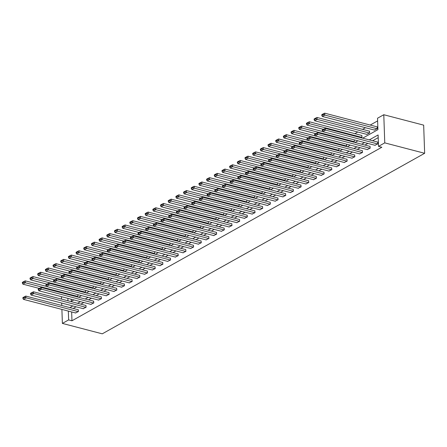 <?xml version="1.0" encoding="UTF-8"?>
<svg xmlns="http://www.w3.org/2000/svg" width="447" height="447" viewBox="0 0 447 447"><rect width="100%" height="100%" fill="white"/><g stroke="black" fill="none" stroke-linecap="round" stroke-linejoin="round"><path stroke-width="0.67" d="M362.696 138.168L377.927 129.636L377.531 118.226L383.783 114.728L423.667 125.143L424.65 153.293L102.274 333.825L62.384 323.41L68.637 319.907L71.961 320.778L381.839 147.242L378.514 146.376L378.112 134.96L369.306 139.894M377.626 120.902L370.211 125.054M365.456 127.719L362.534 129.356M357.779 132.016L354.857 133.653M71.207 299.227L71.28 301.362M76.979 296.83L77.929 296.3L77.873 294.662M84.656 292.534L85.606 291.997L85.55 290.366M92.333 288.231L93.283 287.695L93.227 286.063M100.011 283.929L100.966 283.398L100.905 281.766M107.688 279.632L108.643 279.096L108.587 277.464M115.365 275.33L116.321 274.799L116.265 273.167M123.042 271.033L123.998 270.496L123.942 268.865M130.725 266.73L131.675 266.2L131.619 264.568M138.402 262.434L139.352 261.897L139.296 260.266M146.08 258.131L147.029 257.601L146.974 255.969M153.757 253.835L154.712 253.298L154.651 251.667M161.434 249.532L162.39 249.001L162.334 247.37M169.111 245.235L170.067 244.699L170.011 243.067M176.788 240.933L177.744 240.402L177.688 238.771M184.471 236.636L185.421 236.1L185.365 234.468M192.149 232.334L193.098 231.803L193.043 230.171M199.826 228.037L200.776 227.501L200.72 225.869M207.503 223.735L208.458 223.204L208.397 221.567M215.18 219.438L216.136 218.901L216.074 217.27M222.857 215.136L223.813 214.599L223.757 212.968M230.535 210.833L231.49 210.302L231.434 208.671M238.217 206.536L239.167 206L239.111 204.368M245.895 202.234L246.845 201.703L246.789 200.072M253.572 197.937L254.522 197.401L254.466 195.769M261.249 193.635L262.205 193.104L262.143 191.472M268.926 189.338L269.882 188.802L269.82 187.17M276.604 185.036L277.559 184.505L277.503 182.873M284.281 180.739L285.236 180.202L285.18 178.571M291.958 176.436L292.914 175.906L292.858 174.274M299.641 172.14L300.591 171.603L300.535 169.972M307.318 167.837L308.268 167.307L308.212 165.675M314.995 163.541L315.951 163.004L315.889 161.373M322.673 159.238L323.628 158.707L323.567 157.076M330.35 154.941L331.305 154.405L331.249 152.773M338.027 150.639L338.982 150.108L338.927 148.471M345.704 146.342L346.66 145.806L346.604 144.174M353.387 142.04L354.337 141.503L354.281 139.872M361.064 137.737L362.014 137.207L361.701 135.441M366.736 134.357L369.691 132.904L369.384 131.144M374.413 130.055L377.374 128.607L377.061 126.842M378.207 137.642L372.63 140.76M367.875 143.426L364.953 145.063M360.198 147.728L357.276 149.359M352.521 152.025L349.599 153.662M344.844 156.327L341.921 157.964M337.167 160.624L334.244 162.261M329.489 164.926L326.567 166.563M321.806 169.223L318.884 170.86M314.129 173.525L311.207 175.163M306.452 177.822L303.53 179.459M298.775 182.125L295.853 183.762M291.098 186.421L288.175 188.058M283.42 190.724L280.498 192.361M275.743 195.021L272.821 196.658M268.06 199.323L265.138 200.96M260.383 203.62L257.461 205.257M252.706 207.922L249.784 209.559M245.029 212.224L242.106 213.856M237.351 216.521L234.429 218.158M229.674 220.824L226.752 222.455M221.997 225.12L219.075 226.758M214.314 229.423L211.392 231.06M206.637 233.72L203.715 235.357M198.96 238.022L196.037 239.659M191.282 242.319L188.36 243.956M183.605 246.621L180.683 248.258M175.928 250.918L173.006 252.555M168.251 255.22L165.329 256.857M160.568 259.517L157.646 261.154M152.891 263.819L149.968 265.457M145.214 268.116L142.291 269.753M137.536 272.419L134.614 274.056M129.859 276.715L126.937 278.352M122.182 281.018L119.26 282.655M114.505 285.32L111.582 286.952M106.822 289.617L103.9 291.254M99.145 293.919L96.222 295.551M91.467 298.216L88.545 299.853M83.79 302.518L80.868 304.156M76.113 306.815L73.191 308.452M71.654 311.956L71.961 320.778M75.498 312.961L78.46 311.514L78.147 309.749M83.181 308.665L86.137 307.212L85.824 305.446M90.858 304.362L93.82 302.915L93.507 301.149M98.536 300.06L101.497 298.613L101.184 296.847M106.213 295.763L109.174 294.31L108.861 292.55M113.89 291.461L116.851 290.014L116.538 288.248M121.567 287.164L124.529 285.711L124.216 283.951M129.244 282.862L132.206 281.414L131.893 279.649M136.927 278.565L139.883 277.112L139.57 275.352M144.605 274.262L147.566 272.815L147.253 271.05M152.282 269.966L155.243 268.513L154.93 266.753M159.959 265.663L162.92 264.216L162.607 262.45M167.636 261.366L170.598 259.914L170.285 258.154M175.313 257.064L178.275 255.617L177.962 253.851M182.991 252.767L185.952 251.315L185.639 249.549M190.673 248.465L193.629 247.018L193.316 245.252M198.351 244.168L201.312 242.715L200.999 240.95M206.028 239.866L208.989 238.419L208.676 236.653M213.705 235.569L216.666 234.116L216.354 232.351M221.382 231.267L224.344 229.819L224.031 228.054M229.06 226.964L232.021 225.517L231.708 223.751M236.737 222.667L239.698 221.215L239.385 219.455M244.42 218.365L247.375 216.918L247.062 215.152M252.097 214.068L255.053 212.616L254.745 210.855M259.774 209.766L262.735 208.319L262.423 206.553M267.451 205.469L270.413 204.016L270.1 202.256M275.128 201.167L278.09 199.72L277.777 197.954M282.806 196.87L285.767 195.417L285.454 193.657M290.483 192.568L293.444 191.12L293.131 189.355M298.166 188.271L301.122 186.818L300.809 185.058M305.843 183.968L308.799 182.521L308.491 180.756M313.52 179.672L316.482 178.219L316.169 176.453M321.197 175.369L324.159 173.922L323.846 172.156M328.875 171.072L331.836 169.62L331.523 167.854M336.552 166.77L339.513 165.323L339.2 163.557M344.229 162.473L347.19 161.021L346.878 159.255M351.912 158.171L354.868 156.724L354.555 154.958M359.589 153.869L362.545 152.421L362.238 150.656M367.266 149.572L370.228 148.119L369.915 146.359M374.944 145.269L377.905 143.822L377.592 142.057M378.514 146.376L384.761 142.872L424.65 153.293M384.761 142.872L383.783 114.728M70.933 301.557L73.856 299.92M78.611 297.261L81.533 295.623M86.288 292.958L89.21 291.321M93.965 288.656L96.887 287.024M101.648 284.359L104.57 282.722M109.325 280.057L112.247 278.42M117.002 275.76L119.925 274.123M124.679 271.458L127.602 269.82M132.357 267.161L135.279 265.524M140.034 262.858L142.956 261.221M147.711 258.562L150.633 256.924M155.394 254.259L158.316 252.622M163.071 249.962L165.993 248.325M170.748 245.66L173.671 244.023M178.426 241.363L181.348 239.726M186.103 237.061L189.025 235.424M193.78 232.764L196.702 231.127M201.457 228.462L204.38 226.825M209.135 224.165L212.057 222.528M216.817 219.863L219.74 218.225M224.495 215.56L227.417 213.929M232.172 211.263L235.094 209.626M239.849 206.961L242.771 205.324M247.526 202.664L250.449 201.027M255.203 198.362L258.126 196.725M262.881 194.065L265.803 192.428M270.564 189.763L273.486 188.126M278.241 185.466L281.163 183.829M285.918 181.164L288.84 179.526M293.595 176.867L296.517 175.23M301.272 172.564L304.195 170.927M308.95 168.268L311.872 166.63M316.627 163.965L319.549 162.328M324.31 159.668L327.232 158.031M331.987 155.366L334.909 153.729M339.664 151.064L342.586 149.432M347.341 146.767L350.264 145.13M355.019 142.464L357.941 140.833M67.883 298.361L67.966 300.781M61.451 296.679L61.535 299.104M61.675 303.044L61.759 305.469M61.898 309.408L62.384 323.41M68.33 311.09L68.637 319.907M364.551 142.559L361.629 144.197M356.874 146.856L353.951 148.493M349.196 151.159L346.274 152.796M341.519 155.455L338.597 157.093M333.842 159.758L330.92 161.395M326.165 164.055L323.242 165.692M318.487 168.357L315.565 169.994M310.805 172.654L307.882 174.291M303.127 176.956L300.205 178.593M295.45 181.253L292.528 182.89M287.773 185.555L284.851 187.192M280.096 189.852L277.174 191.489M272.419 194.154L269.496 195.792M264.741 198.457L261.819 200.088M257.059 202.754L254.136 204.391M249.381 207.056L246.459 208.688M241.704 211.353L238.782 212.99M234.027 215.655L231.105 217.292M226.35 219.952L223.427 221.589M218.672 224.254L215.75 225.891M210.995 228.551L208.073 230.188M203.312 232.853L200.39 234.491M195.635 237.15L192.713 238.787M187.958 241.453L185.036 243.09M180.281 245.749L177.358 247.387M172.603 250.052L169.681 251.689M164.926 254.349L162.004 255.986M157.249 258.651L154.327 260.288M149.566 262.948L146.644 264.585M141.889 267.25L138.967 268.887M134.212 271.553L131.289 273.184M126.535 275.849L123.612 277.486M118.857 280.152L115.935 281.783M111.18 284.448L108.258 286.086M103.503 288.751L100.581 290.388M95.82 293.048L92.898 294.685M88.143 297.35L85.221 298.987M80.466 301.647L77.543 303.284M72.788 305.949L69.866 307.586M75.755 313.029L23.423 299.356L25.881 297.981L25.82 296.076L22.881 297.596L22.909 298.356L24.63 297.389L24.602 296.629M78.404 309.816L25.82 296.076M78.214 311.648L24.63 297.389M22.909 298.356L23.423 299.356M46.421 286.382L25.283 280.861L25.35 282.767L77.683 296.434M39.263 288.421L22.892 284.141L22.378 283.141L24.099 282.174L24.071 281.414L22.35 282.381L22.378 283.141M24.099 282.174L25.35 282.767L22.892 284.141M24.071 281.414L25.283 280.861M83.433 308.726L31.1 295.059L33.564 293.679L33.497 291.779L30.558 293.293L30.586 294.053L32.307 293.092L32.285 292.327M86.081 305.513L33.497 291.779M85.891 307.352L32.307 293.092M30.586 294.053L31.1 295.059M91.11 304.429L38.777 290.757L41.241 289.382L41.174 287.477L38.235 288.997L38.263 289.757L39.984 288.79L39.962 288.03M93.758 301.217L41.174 287.477M93.574 303.049L39.984 288.79M38.263 289.757L38.777 290.757M54.098 282.085L32.966 276.564L33.028 278.464L85.36 292.137M46.941 284.119L30.569 279.844L30.055 278.839L31.776 277.878L31.748 277.112L30.027 278.079L30.055 278.839M31.776 277.878L33.028 278.464L30.569 279.844M31.748 277.112L32.966 276.564M61.775 277.783L40.643 272.262L40.711 274.162L93.037 287.834M54.618 279.822L38.246 275.542L37.732 274.542L39.453 273.575L39.431 272.815L37.704 273.776L37.732 274.542M39.453 273.575L40.711 274.162L38.246 275.542M39.431 272.815L40.643 272.262M98.787 300.127L46.454 286.46L48.919 285.08L48.852 283.18L45.918 284.694L45.94 285.454L47.667 284.493L47.639 283.728M101.435 296.914L48.852 283.18M101.251 298.752L47.667 284.493M45.94 285.454L46.454 286.46M106.464 295.83L54.137 282.158L56.596 280.777L56.529 278.878L53.595 280.392L53.618 281.157L55.344 280.191L55.316 279.431M109.113 292.617L56.529 278.878M108.928 294.45L55.344 280.191M53.618 281.157L54.137 282.158M114.141 291.528L61.815 277.861L64.273 276.481L64.206 274.581L61.273 276.095L61.3 276.855L63.021 275.888L62.993 275.128M116.79 288.315L64.206 274.581M116.606 290.153L63.021 275.888M61.3 276.855L61.815 277.861M69.453 273.486L48.321 267.965L48.388 269.865L100.72 283.538M62.295 275.52L45.924 271.245L45.41 270.239L47.131 269.273L47.108 268.513L45.382 269.48L45.41 270.239M47.131 269.273L48.388 269.865L45.924 271.245M47.108 268.513L48.321 267.965M77.13 269.183L55.998 263.663L56.065 265.563L108.397 279.235M69.978 271.223L53.601 266.943L53.087 265.943L54.813 264.976L54.785 264.216L53.064 265.177L53.087 265.943M54.813 264.976L56.065 265.563L53.601 266.943M54.785 264.216L55.998 263.663M84.807 264.887L63.675 259.366L63.742 261.266L116.075 274.939M77.655 266.92L61.284 262.646L60.764 261.64L62.491 260.674L62.463 259.914L60.742 260.88L60.764 261.64M62.491 260.674L63.742 261.266L61.284 262.646M62.463 259.914L63.675 259.366M92.484 260.584L71.352 255.064L71.419 256.964L123.752 270.636M85.332 262.618L68.961 258.344L68.447 257.343L70.168 256.377L70.14 255.617L68.419 256.578L68.447 257.343M70.168 256.377L71.419 256.964L68.961 258.344M70.14 255.617L71.352 255.064M100.162 256.282L79.03 250.761L79.097 252.667L131.429 266.339M93.01 258.321L76.638 254.041L76.124 253.041L77.845 252.074L77.817 251.315L76.096 252.281L76.124 253.041M77.845 252.074L79.097 252.667L76.638 254.041M77.817 251.315L79.03 250.761M107.844 251.985L86.712 246.465L86.774 248.364L139.106 262.037M100.687 254.019L84.315 249.744L83.801 248.739L85.522 247.778L85.494 247.018L83.773 247.979L83.801 248.739M85.522 247.778L86.774 248.364L84.315 249.744M85.494 247.018L86.712 246.465M115.522 247.683L94.39 242.162L94.457 244.068L146.784 257.735M108.364 249.722L91.993 245.442L91.479 244.442L93.2 243.475L93.177 242.715L91.451 243.682L91.479 244.442M93.2 243.475L94.457 244.068L91.993 245.442M93.177 242.715L94.39 242.162M123.199 243.386L102.067 237.865L102.134 239.765L154.466 253.438M116.041 245.42L99.67 241.145L99.156 240.14L100.877 239.179L100.854 238.419L99.128 239.38L99.156 240.14M100.877 239.179L102.134 239.765L99.67 241.145M100.854 238.419L102.067 237.865M130.876 239.084L109.744 233.563L109.811 235.468L162.144 249.135M123.724 241.123L107.347 236.843L106.833 235.843L108.56 234.876L108.532 234.116L106.811 235.083L106.833 235.843M108.56 234.876L109.811 235.468L107.347 236.843M108.532 234.116L109.744 233.563M138.553 234.787L117.421 229.266L117.488 231.166L169.821 244.839M131.401 236.821L115.03 232.546L114.51 231.54L116.237 230.579L116.209 229.819L114.488 230.781L114.51 231.54M116.237 230.579L117.488 231.166L115.03 232.546M116.209 229.819L117.421 229.266M146.23 230.484L125.099 224.964L125.166 226.869L177.498 240.536M139.078 232.524L122.707 228.244L122.193 227.244L123.914 226.277L123.886 225.517L122.165 226.484L122.193 227.244M123.914 226.277L125.166 226.869L122.707 228.244M123.886 225.517L125.099 224.964M153.908 226.188L132.776 220.667L132.843 222.567L185.175 236.239M146.756 228.221L130.384 223.947L129.87 222.941L131.591 221.98L131.563 221.215L129.842 222.181L129.87 222.941M131.591 221.98L132.843 222.567L130.384 223.947M131.563 221.215L132.776 220.667M161.59 221.885L140.459 216.365L140.52 218.27L192.853 231.937M154.433 223.925L138.062 219.645L137.547 218.644L139.268 217.678L139.24 216.918L137.52 217.885L137.547 218.644M139.268 217.678L140.52 218.27L138.062 219.645M139.24 216.918L140.459 216.365M169.268 217.588L148.136 212.068L148.203 213.968L200.53 227.64M162.11 219.622L145.739 215.348L145.225 214.342L146.946 213.381L146.923 212.616L145.197 213.582L145.225 214.342M146.946 213.381L148.203 213.968L145.739 215.348M146.923 212.616L148.136 212.068M176.945 213.286L155.813 207.766L155.88 209.671L208.213 223.338M169.787 215.325L153.416 211.045L152.902 210.045L154.623 209.079L154.601 208.319L152.874 209.285L152.902 210.045M154.623 209.079L155.88 209.671L153.416 211.045M154.601 208.319L155.813 207.766M184.622 208.989L163.49 203.469L163.557 205.369L215.89 219.041M177.47 211.023L161.093 206.749L160.579 205.743L162.306 204.776L162.278 204.016L160.557 204.983L160.579 205.743M162.306 204.776L163.557 205.369L161.093 206.749M162.278 204.016L163.49 203.469M192.299 204.687L171.167 199.166L171.235 201.066L223.567 214.739M185.147 206.726L168.776 202.446L168.256 201.446L169.983 200.48L169.955 199.72L168.234 200.681L168.256 201.446M169.983 200.48L171.235 201.066L168.776 202.446M169.955 199.72L171.167 199.166M199.977 200.39L178.845 194.87L178.912 196.769L231.244 210.442M192.825 202.424L176.453 198.15L175.939 197.144L177.66 196.177L177.632 195.417L175.911 196.384L175.939 197.144M177.66 196.177L178.912 196.769L176.453 198.15M177.632 195.417L178.845 194.87M207.654 196.088L186.522 190.567L186.589 192.467L238.922 206.14M200.502 198.127L184.13 193.847L183.616 192.847L185.337 191.88L185.309 191.12L183.588 192.081L183.616 192.847M185.337 191.88L186.589 192.467L184.13 193.847M185.309 191.12L186.522 190.567M121.824 287.231L69.492 273.558L71.95 272.178L71.883 270.279L68.95 271.793L68.978 272.558L70.699 271.592L70.671 270.832M124.467 284.018L71.883 270.279M124.283 285.851L70.699 271.592M68.978 272.558L69.492 273.558M129.501 282.929L77.169 269.262L79.627 267.882L79.566 265.982L76.627 267.496L76.655 268.256L78.376 267.289L78.348 266.529M132.15 279.716L79.566 265.982M131.96 281.554L78.376 267.289M76.655 268.256L77.169 269.262M137.179 278.632L84.846 264.959L87.31 263.579L87.243 261.679L84.304 263.194L84.332 263.959L86.053 262.992L86.031 262.233M139.827 275.413L87.243 261.679M139.637 277.252L86.053 262.992M84.332 263.959L84.846 264.959M144.856 274.329L92.523 260.657L94.987 259.282L94.92 257.377L91.981 258.897L92.009 259.657L93.73 258.69L93.708 257.93M147.504 271.117L94.92 257.377M147.314 272.955L93.73 258.69M92.009 259.657L92.523 260.657M152.533 270.033L100.201 256.36L102.665 254.98L102.598 253.08L99.659 254.594L99.687 255.354L101.413 254.393L101.385 253.633M155.182 266.814L102.598 253.08M154.997 268.653L101.413 254.393M99.687 255.354L100.201 256.36M160.21 265.73L107.883 252.058L110.342 250.683L110.275 248.778L107.341 250.298L107.364 251.058L109.09 250.091L109.062 249.331M162.859 262.518L110.275 248.778M162.674 264.35L109.09 250.091M107.364 251.058L107.883 252.058M167.888 261.434L115.561 247.761L118.019 246.381L117.952 244.481L115.019 245.995L115.047 246.755L116.768 245.794L116.74 245.034M170.536 258.215L117.952 244.481M170.352 260.053L116.768 245.794M115.047 246.755L115.561 247.761M175.57 257.131L123.238 243.459L125.696 242.084L125.629 240.179L122.696 241.698L122.724 242.458L124.445 241.492L124.417 240.732M178.213 253.918L125.629 240.179M178.029 255.751L124.445 241.492M122.724 242.458L123.238 243.459M183.248 252.829L130.915 239.162L133.374 237.782L133.312 235.882L130.373 237.396L130.401 238.156L132.122 237.195L132.094 236.435M185.896 249.616L133.312 235.882M185.706 251.454L132.122 237.195M130.401 238.156L130.915 239.162M190.925 248.532L138.592 234.859L141.056 233.485L140.989 231.58L138.05 233.099L138.078 233.859L139.799 232.893L139.771 232.133M193.573 245.319L140.989 231.58M193.383 247.152L139.799 232.893M138.078 233.859L138.592 234.859M198.602 244.23L146.27 230.563L148.734 229.182L148.667 227.283L145.728 228.797L145.756 229.557L147.476 228.596L147.454 227.83M201.251 241.017L148.667 227.283M201.061 242.855L147.476 228.596M145.756 229.557L146.27 230.563M206.279 239.933L153.947 226.26L156.411 224.886L156.344 222.98L153.405 224.5L153.433 225.26L155.159 224.293L155.131 223.534M208.928 236.72L156.344 222.98M208.743 238.553L155.159 224.293M153.433 225.26L153.947 226.26M213.957 235.63L161.63 221.963L164.088 220.583L164.021 218.684L161.088 220.198L161.11 220.958L162.837 219.997L162.809 219.231M216.605 232.418L164.021 218.684M216.421 234.256L162.837 219.997M161.11 220.958L161.63 221.963M221.634 231.334L169.307 217.661L171.765 216.287L171.698 214.381L168.765 215.901L168.793 216.661L170.514 215.694L170.486 214.934M224.282 228.121L171.698 214.381M224.098 229.954L170.514 215.694M168.793 216.661L169.307 217.661M229.317 227.031L176.984 213.364L179.443 211.984L179.376 210.084L176.442 211.599L176.47 212.359L178.191 211.392L178.163 210.632M231.959 223.818L179.376 210.084M231.775 225.657L178.191 211.392M176.47 212.359L176.984 213.364M236.994 222.735L184.661 209.062L187.12 207.682L187.053 205.782L184.119 207.296L184.147 208.062L185.868 207.095L185.84 206.335M239.642 219.522L187.053 205.782M239.452 221.354L185.868 207.095M184.147 208.062L184.661 209.062M244.671 218.432L192.339 204.765L194.803 203.385L194.736 201.485L191.797 202.999L191.824 203.759L193.545 202.793L193.517 202.033M247.32 215.219L194.736 201.485M247.13 217.058L193.545 202.793M191.824 203.759L192.339 204.765M252.348 214.135L200.016 200.463L202.48 199.083L202.413 197.183L199.474 198.697L199.502 199.463L201.223 198.496L201.2 197.736M254.997 210.923L202.413 197.183M254.807 212.755L201.223 198.496M199.502 199.463L200.016 200.463M260.025 209.833L207.693 196.166L210.157 194.786L210.09 192.886L207.151 194.4L207.179 195.16L208.9 194.194L208.878 193.434M262.674 206.62L210.09 192.886M262.49 208.458L208.9 194.194M207.179 195.16L207.693 196.166M267.703 205.536L215.376 191.864L217.834 190.483L217.767 188.584L214.834 190.098L214.856 190.858L216.583 189.897L216.555 189.137M270.351 202.318L217.767 188.584M270.167 204.156L216.583 189.897M214.856 190.858L215.376 191.864M215.337 191.791L194.205 186.27L194.266 188.17L246.599 201.843M208.179 193.825L191.808 189.55L191.294 188.545L193.015 187.578L192.987 186.818L191.266 187.785L191.294 188.545M193.015 187.578L194.266 188.17L191.808 189.55M192.987 186.818L194.205 186.27M223.014 187.489L201.882 181.968L201.949 183.868L254.276 197.54M215.856 189.522L199.485 185.248L198.971 184.242L200.692 183.281L200.669 182.521L198.943 183.482L198.971 184.242M200.692 183.281L201.949 183.868L199.485 185.248M200.669 182.521L201.882 181.968M230.691 183.186L209.559 177.666L209.626 179.571L261.953 193.238M223.534 185.226L207.162 180.946L206.648 179.945L208.369 178.979L208.347 178.219L206.62 179.186L206.648 179.945M208.369 178.979L209.626 179.571L207.162 180.946M208.347 178.219L209.559 177.666M238.368 178.889L217.236 173.369L217.303 175.269L269.636 188.941M231.216 180.923L214.839 176.649L214.325 175.643L216.052 174.682L216.024 173.922L214.297 174.883L214.325 175.643M216.052 174.682L217.303 175.269L214.839 176.649M216.024 173.922L217.236 173.369M275.38 201.234L223.053 187.561L225.512 186.187L225.444 184.281L222.511 185.801L222.533 186.561L224.26 185.594L224.232 184.834M278.028 198.021L225.444 184.281M277.844 199.854L224.26 185.594M222.533 186.561L223.053 187.561M283.063 196.937L230.73 183.264L233.189 181.884L233.122 179.985L230.188 181.499L230.216 182.259L231.937 181.298L231.909 180.538M285.706 193.719L233.122 179.985M285.521 195.557L231.937 181.298M230.216 182.259L230.73 183.264M290.74 192.635L238.407 178.962L240.866 177.588L240.799 175.682L237.865 177.202L237.893 177.962L239.614 176.995L239.586 176.235M293.388 189.422L240.799 175.682M293.198 191.255L239.614 176.995M237.893 177.962L238.407 178.962M298.417 188.338L246.085 174.665L248.543 173.285L248.482 171.385L245.543 172.9L245.571 173.66L247.292 172.698L247.264 171.939M301.066 185.119L248.482 171.385M300.876 186.958L247.292 172.698M245.571 173.66L246.085 174.665M306.094 184.035L253.762 170.363L256.226 168.988L256.159 167.083L253.22 168.603L253.248 169.363L254.969 168.396L254.946 167.636M308.743 180.823L256.159 167.083M308.553 182.655L254.969 168.396M253.248 169.363L253.762 170.363M313.772 179.733L261.439 166.066L263.903 164.686L263.836 162.786L260.897 164.3L260.925 165.06L262.646 164.099L262.624 163.339M316.42 176.52L263.836 162.786M316.236 178.359L262.646 164.099M260.925 165.06L261.439 166.066M321.449 175.436L269.116 161.764L271.58 160.389L271.513 158.484L268.58 160.004L268.602 160.764L270.329 159.797L270.301 159.037M324.097 172.224L271.513 158.484M323.913 174.056L270.329 159.797M268.602 160.764L269.116 161.764M329.126 171.134L276.799 157.467L279.258 156.087L279.191 154.187L276.257 155.701L276.28 156.461L278.006 155.5L277.978 154.735M331.775 167.921L279.191 154.187M331.59 169.759L278.006 155.5M276.28 156.461L276.799 157.467M246.046 174.587L224.914 169.067L224.981 170.972L277.313 184.639M238.894 176.626L222.522 172.346L222.003 171.346L223.729 170.38L223.701 169.62L221.98 170.586L222.003 171.346M223.729 170.38L224.981 170.972L222.522 172.346M223.701 169.62L224.914 169.067M253.723 170.29L232.591 164.77L232.658 166.67L284.99 180.342M246.571 172.324L230.199 168.05L229.685 167.044L231.406 166.083L231.378 165.323L229.657 166.284L229.685 167.044M231.406 166.083L232.658 166.67L230.199 168.05M231.378 165.323L232.591 164.77M261.4 165.988L240.268 160.467L240.335 162.373L292.668 176.04M254.248 168.027L237.877 163.747L237.363 162.747L239.084 161.78L239.056 161.021L237.335 161.987L237.363 162.747M239.084 161.78L240.335 162.373L237.877 163.747M239.056 161.021L240.268 160.467M269.083 161.691L247.951 156.171L248.012 158.07L300.345 171.743M261.925 163.725L245.554 159.45L245.04 158.445L246.761 157.484L246.733 156.724L245.012 157.685L245.04 158.445M246.761 157.484L248.012 158.07L245.554 159.45M246.733 156.724L247.951 156.171M276.76 157.389L255.628 151.868L255.695 153.774L308.022 167.441M269.602 159.428L253.231 155.148L252.717 154.148L254.438 153.181L254.41 152.421L252.689 153.388L252.717 154.148M254.438 153.181L255.695 153.774L253.231 155.148M254.41 152.421L255.628 151.868M284.437 153.092L263.305 147.571L263.372 149.471L315.699 163.144M277.28 155.126L260.908 150.851L260.394 149.846L262.115 148.885L262.093 148.119L260.366 149.086L260.394 149.846M262.115 148.885L263.372 149.471L260.908 150.851M262.093 148.119L263.305 147.571M292.114 148.79L270.983 143.269L271.05 145.174L323.382 158.841M284.962 150.829L268.586 146.549L268.071 145.549L269.798 144.582L269.77 143.822L268.044 144.789L268.071 145.549M269.798 144.582L271.05 145.174L268.586 146.549M269.77 143.822L270.983 143.269M299.792 144.493L278.66 138.972L278.727 140.872L331.059 154.545M292.64 146.527L276.268 142.252L275.749 141.246L277.475 140.285L277.447 139.52L275.726 140.487L275.749 141.246M277.475 140.285L278.727 140.872L276.268 142.252M277.447 139.52L278.66 138.972M336.809 166.837L284.476 153.165L286.935 151.79L286.868 149.885L283.934 151.404L283.962 152.164L285.683 151.198L285.655 150.438M339.452 163.624L286.868 149.885M339.267 165.457L285.683 151.198M283.962 152.164L284.476 153.165M307.469 140.19L286.337 134.67L286.404 136.575L338.737 150.242M300.317 142.23L283.946 137.95L283.432 136.95L285.152 135.983L285.125 135.223L283.404 136.19L283.432 136.95M285.152 135.983L286.404 136.575L283.946 137.95M285.125 135.223L286.337 134.67M344.486 162.535L292.154 148.868L294.612 147.488L294.545 145.588L291.612 147.102L291.64 147.862L293.361 146.901L293.333 146.135M347.135 159.322L294.545 145.588M346.945 161.16L293.361 146.901M291.64 147.862L292.154 148.868M315.146 135.894L294.014 130.373L294.081 132.273L346.414 145.945M307.994 137.927L291.623 133.653L291.109 132.647L292.83 131.681L292.802 130.921L291.081 131.887L291.109 132.647M292.83 131.681L294.081 132.273L291.623 133.653M292.802 130.921L294.014 130.373M352.163 158.238L299.831 144.565L302.289 143.191L302.228 141.286L299.289 142.805L299.317 143.565L301.038 142.599L301.01 141.839M354.812 155.025L302.228 141.286M354.622 156.858L301.038 142.599M299.317 143.565L299.831 144.565M322.829 131.591L301.691 126.071L301.759 127.971L354.091 141.643M315.671 133.631L299.3 129.351L298.786 128.35L300.507 127.384L300.479 126.624L298.758 127.585L298.786 128.35M300.507 127.384L301.759 127.971L299.3 129.351M300.479 126.624L301.691 126.071M359.841 153.936L307.508 140.269L309.972 138.888L309.905 136.989L306.966 138.503L306.994 139.263L308.715 138.296L308.693 137.536M362.489 150.723L309.905 136.989M362.299 152.561L308.715 138.296M306.994 139.263L307.508 140.269M361.958 135.508L309.374 121.774L309.441 123.674L361.768 137.346M323.349 129.328L306.977 125.054L306.463 124.048L308.184 123.081L308.156 122.322L306.435 123.288L306.463 124.048M308.184 123.081L309.441 123.674L306.977 125.054M308.156 122.322L309.374 121.774M367.518 149.639L315.185 135.966L317.649 134.586L317.582 132.686L314.643 134.201L314.671 134.966L316.392 133.999L316.37 133.24M370.166 146.426L317.582 132.686M369.982 148.259L316.392 133.999M314.671 134.966L315.185 135.966M369.635 131.211L317.052 117.472L317.119 119.371L369.445 133.044M366.987 134.424L314.654 120.751L314.14 119.751L315.861 118.785L315.839 118.025L314.112 118.986L314.14 119.751M315.861 118.785L317.119 119.371L314.654 120.751M315.839 118.025L317.052 117.472M375.195 145.336L322.863 131.669L325.327 130.289L325.26 128.39L322.326 129.904L322.348 130.664L324.075 129.697L324.047 128.937M377.844 142.124L325.26 128.39M377.659 143.962L324.075 129.697M322.348 130.664L322.863 131.669M377.313 126.909L324.729 113.175L324.796 115.075L377.128 128.747M374.664 130.122L322.332 116.455L321.818 115.449L323.544 114.482L323.516 113.722L321.79 114.689L321.818 115.449M323.544 114.482L324.796 115.075L322.332 116.455M323.516 113.722L324.729 113.175"/></g></svg>
